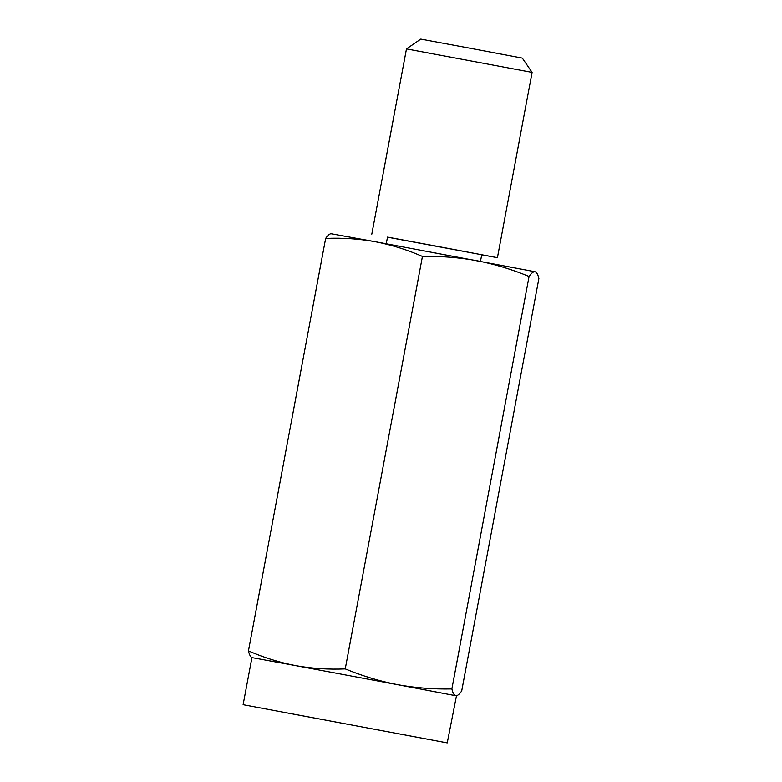 <?xml version="1.0" encoding="UTF-8"?>
<svg xmlns="http://www.w3.org/2000/svg" width="782" height="782" viewBox="0 0 782 782"><rect width="100%" height="100%" fill="white"/><g stroke="black" fill="none" stroke-linecap="round" stroke-linejoin="round"><path stroke-width="1.17" d="M451.869 688.942C452.807 692.999 454.088 695.257 455.711 695.716L397.481 684.661C379.729 681.21 362.32 675.961 345.243 668.893C328.42 669.617 311.93 668.532 295.772 665.648L397.481 684.661C415.271 687.896 433.404 689.323 451.869 688.942L529.062 276.476C531.389 273.094 533.392 271.52 535.044 271.745L535.699 272.009L535.044 271.745C536.667 272.204 537.948 274.462 538.886 278.519L461.693 690.985C459.366 694.367 457.362 695.941 455.711 695.716L456.493 695.726L447.245 742.9L243.114 704.699L447.245 742.9M345.243 668.893L422.436 256.428C440.901 256.046 459.034 257.474 476.825 260.699C494.576 264.15 511.985 269.409 529.062 276.476M330.845 233.701L375.116 241.687C391.225 244.795 407.002 249.712 422.436 256.428M243.114 704.699L251.931 657.594L295.772 665.648C279.663 662.54 263.886 657.623 248.451 650.898L325.644 238.432C327.971 235.059 329.965 233.486 331.627 233.71M325.644 238.432C342.467 237.708 358.958 238.793 375.116 241.687L535.044 271.745M248.451 650.898C249.39 654.964 250.67 657.222 252.283 657.672M532.092 72.394L406.474 48.895L420.775 39.1L469.474 48.122L522.308 58.103L532.092 72.394L497.42 257.679L481.702 254.815M387.491 237.181L497.42 257.679M386.259 243.759L387.501 237.112L432.651 245.48L481.722 254.746L480.471 261.393M406.474 48.895L371.802 234.17"/></g></svg>
